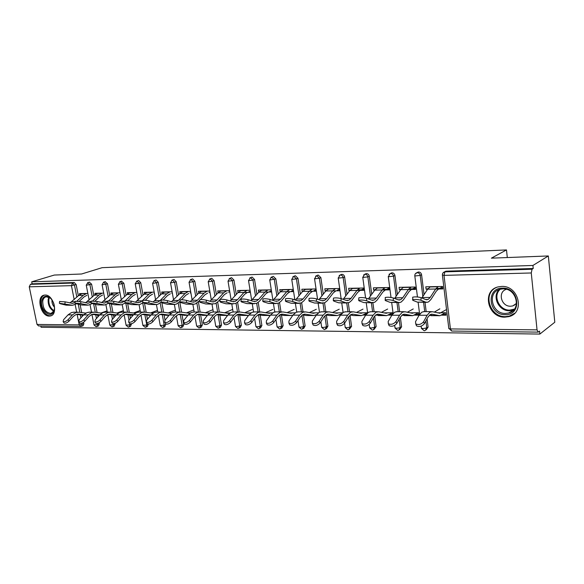 <?xml version="1.0" encoding="UTF-8"?>
<svg xmlns="http://www.w3.org/2000/svg" width="584" height="584" viewBox="0 0 584 584"><rect width="100%" height="100%" fill="white"/><g stroke="black" fill="none" stroke-linecap="round" stroke-linejoin="round"><path stroke-width="0.88" d="M49.333 316.083L50.29 315.988C58.685 314.864 53.575 294.329 45.041 295.051L44.238 295.139C35.821 296.271 40.807 316.594 49.333 316.083M504.883 317.148L508.781 316.637C525.374 313.031 518.818 285.269 501.568 286.445L498.276 286.875C481.523 290.343 487.618 317.871 504.883 317.148M80.65 326.463L38.632 325.945L37.033 324.441L29.251 286.824L30.434 284.335L32.127 283.824L31.711 281.817L54.305 275.057L81.57 274.005L102.127 267.684L506.496 249.93L491.385 258.164L548.332 255.96L554.8 322.229L539.85 334.07L539.55 331.113L538.156 332.121L537.039 329.865L531.265 272.969L444.015 275.378L450.432 328.931L537.039 329.865M40.807 325.967L41.077 327.259L539.85 334.07M341.005 314.426L340.282 314.418M363.832 289.752L357.393 289.868M350.298 290L348.969 290.606L349.823 290.584M366.161 314.433L364.416 314.433M389.141 289.292L382.608 289.409M375.235 289.547L373.694 290.16L374.767 290.138M392.324 314.447L389.477 314.447M415.45 288.81L408.815 288.927M401.15 289.073L399.383 289.701L400.697 289.679M418.684 314.462L415.509 314.462M507.306 257.544L506.496 249.93M293.314 290.81L292.745 291.058M315.915 290.109L314.688 290.649M339.348 289.35L337.428 290.233M444.701 271.772L446.256 271.159L533.229 268.501L532.922 265.457L548.332 255.96M446.256 271.159L444.928 271.852L532.053 269.231L533.229 268.501M532.053 269.231L531.265 272.969M442.811 288.306L436.073 288.43M428.101 288.576L426.094 289.226L427.656 289.197M445.957 314.477L442.584 314.477M31.711 281.817L532.922 265.457M426.094 289.226L425.794 286.802L442.584 286.474L442.884 288.927L435.642 289.051M441.139 312.754L445.753 312.747L446.045 315.17L441.431 315.17M99.076 322.828L99.28 323.886L98.419 325.938L97.024 326.456M89.286 282.152L91.586 284.138L93.812 295.628M95.491 304.315L97.083 312.528M97.586 315.119L97.922 316.878M32.127 283.824L74.292 282.532L76.168 284.583L78.373 295.796M80.11 304.629L81.68 312.586M82.176 315.119L82.395 316.229M83.585 322.251L83.877 323.74L83.045 325.762L81.629 326.281M103.689 293.124L94.922 293.299L95.148 294.467M107.259 314.827L107.843 314.827M101.039 312.995L100.565 312.995M131.436 323.755L130.582 326.31L129.246 326.828M121.414 281.181L123.859 283.218L126.115 295.3M127.67 303.614L129.312 312.404M129.823 315.119L130.429 318.375M136.824 292.474L127.283 292.664L127.531 293.986M165.703 323.952L164.797 326.704L163.527 327.222M155.592 280.159L156.096 280.028L158.206 282.24L160.498 294.986M161.899 302.797L163.6 312.257M164.111 315.119L165.024 320.193M172.119 291.781L161.724 291.985L162.002 293.504M200.662 315.104L202.341 324.887L201.254 327.128L200.064 327.631M192.026 279.064L192.611 278.911L194.83 281.196L197.151 294.701M198.377 301.818L200.144 312.075M209.787 291.044L198.451 291.263L198.75 293.022M239.696 315.083L241.36 325.266L240.177 327.573L239.104 328.062M230.943 277.911L231.622 277.721L233.965 280.079L236.316 294.46M237.593 302.227L239.177 311.929M250.076 290.255L237.688 290.496L238.024 292.555L241.177 290.43M243.922 292.482L250.419 292.365M251.003 312.885L250.31 312.893M281.473 315.039L283.123 325.668L281.846 328.055L280.904 328.507M272.597 276.677L273.4 276.444L275.874 278.889L278.261 294.285M279.553 302.614L280.984 311.878M286.686 291.715L293.438 291.591L293.102 289.409L279.707 289.671L280.327 291.832M295.103 312.856L292.92 312.856M326.31 314.98L327.931 326.106L326.544 328.566L325.77 328.96M317.294 275.378L318.251 275.071L320.872 277.604L323.288 294.219M324.543 302.87L325.85 311.812M332.639 290.898L339.545 290.774L339.224 288.503L324.821 288.788L325.149 291.029L325.799 291.014M339.005 315.061L340.552 315.068M342.567 312.82L338.683 312.827M374.687 315.981L376.118 326.573L374.067 329.427M365.372 273.991L366.526 273.597C368.008 273.714 368.935 274.589 369.3 276.225L371.752 294.307M372.899 302.797L374.11 311.739M358.824 298.176L358.853 297.803C361.073 297.365 363.708 297.533 366.767 298.307L371.585 300.11L374.337 299.942L376.373 298.081L382.17 289.978L389.221 289.883L388.907 287.525L373.38 287.832L373.694 290.16M387.944 312.79L392.236 312.783L392.433 314.294M388.258 315.112L391.893 315.119M427.057 318.754L428.094 327.077L426.189 329.887M417.224 272.531L418.626 272.005C420.224 272.122 421.21 273.035 421.582 274.728L424.064 294.657M425.021 302.351L426.174 311.659M396.879 311.703L394.667 312.192L391.82 315.236L388.17 321.529L388.331 323.726C391.017 324.923 393.558 324.208 395.945 321.572L396.733 323.507L400.347 317.178L402.704 314.608L404.873 314.236L412.713 315.696L418.465 312.768L418.764 315.148L414.326 315.141M418.465 312.768L414.019 312.768M408.362 289.54L415.523 289.416L415.217 287.007L399.076 287.328L399.383 289.701M400.354 317.163L401.609 326.814L399.617 329.661M390.798 273.268L392.068 272.816C393.609 272.932 394.565 273.83 394.93 275.487L397.397 294.445M398.456 302.57L399.639 311.695M362.854 312.805L366.993 312.805L367.066 313.36M363.168 315.09L365.723 315.09M356.919 290.46L363.912 290.336L363.598 288.022L348.648 288.313L348.969 290.606M350.013 315.199L351.575 326.332L349.466 329.193M340.888 274.692L341.932 274.349C343.363 274.465 344.261 275.327 344.633 276.925L347.064 294.241M348.283 302.899L349.531 311.776M315.718 315.039L316.338 315.039M318.389 312.841L315.389 312.841M309.243 291.314L316.068 291.19L315.74 288.963L301.855 289.233L302.191 291.438L302.651 291.431L305.702 289.16M303.49 315.01L305.125 325.879L303.797 328.303L302.935 328.734M294.548 276.035L295.424 275.772L297.964 278.254L300.366 294.234M301.651 302.767L303.016 311.849M272.655 312.871L271.246 312.871M271.261 289.839L258.332 290.087L258.792 292.212M264.924 292.102L271.596 291.985M260.223 315.061L261.88 325.463L260.654 327.807L259.639 328.281M251.412 277.305L252.149 277.093L254.551 279.495L256.923 294.365M258.208 302.424L259.719 311.914M229.592 290.657L217.737 290.89L218.058 292.781M219.854 315.097L221.526 325.076L220.394 327.347L219.256 327.843M211.16 278.495L211.788 278.327L214.065 280.649L216.408 294.577M217.657 302.023L219.328 311.987M190.647 291.416L179.792 291.635L180.076 293.256M182.091 315.112L183.778 324.711L182.726 326.909L181.5 327.427M173.514 279.619L174.054 279.481L176.222 281.729L178.529 294.84M179.719 301.636L181.573 312.17M154.191 292.139L144.233 292.328L144.496 293.745M148.336 324.032L147.423 326.507L146.117 327.025M138.24 280.678L138.707 280.561L140.766 282.736L143.036 295.146M144.518 303.22L146.19 312.331M146.701 315.119L147.453 319.236M119.997 292.803L110.858 292.986L111.091 294.226M115.019 323.339L114.26 326.12L112.887 326.638M105.105 281.671L107.478 283.685L109.719 295.467M111.34 303.972L112.953 312.469M113.457 315.119L113.924 317.587M91.06 314.812L92.031 314.812M85.512 313.009L84.884 313.009M87.863 293.438L79.46 293.606L79.672 294.708M325.149 291.029L326.179 290.562M302.191 291.438L302.913 291.124M280.043 291.832L280.488 291.65M412.669 297.592L412.706 297.168C415.195 296.679 417.998 296.847 421.122 297.672L425.678 299.548L428.276 299.38L430.196 297.446L435.664 289.022L438.321 286.554M421.86 297.971L427.678 289.16L430.364 286.715M426.51 302.337L417.407 302.147L412.8 300.3L412.706 297.168M438.613 289L436.321 291.109L430.875 299.548L428.583 301.862L427.167 302.329L425.481 302.081L420.918 300.22C417.801 299.409 414.99 299.242 412.501 299.709M442.628 286.795L439.774 288.365M423.969 311.659L421.823 312.163L419.056 315.265L415.516 321.689L415.735 323.901C418.567 325.171 421.188 324.448 423.612 321.733L424.378 323.711L427.875 317.243L430.167 314.623L432.269 314.243L439.869 315.732L445.446 312.747M446.534 309.52L439.832 313.221L432.372 311.71L429.861 312.155L427.123 315.272L423.612 321.733M424.378 323.711C421.962 326.427 419.341 327.142 416.509 325.865L416.071 324.149M439.847 308.841L434.27 312.126M429.284 315.309L439.256 315.732M502.408 288.138C519.439 287.189 522.359 315.411 505.269 314.674C488.582 315.302 485.501 287.875 502.408 288.138M505.54 313.44L508.613 313.031C521.899 310.155 516.701 287.978 502.897 288.883L500.211 289.241C486.822 292.029 491.728 314.061 505.54 313.44M506.401 289.328C497.393 291.774 501.145 306.702 510.628 306.22L512.759 305.936L516.526 303.585M496.451 287.474C482.34 293.277 489.823 317.324 505.481 316.63L509.35 316.119L514.708 313.228M513.854 305.184L514.256 305.352M515.051 296.307L512.898 293.277M41.771 300.833C43.07 296.219 45.713 295.11 49.713 297.497C53.356 300.753 54.903 304.863 54.356 309.834L53.801 311.608C50.655 319.346 39.785 309.513 41.771 300.833M51.085 298.76L50.114 297.913L46.18 296.781C44.391 297.212 43.252 298.614 42.756 300.994C42.741 308.571 45.501 312.725 51.027 313.462L53.896 310.958L54.509 308.71M44.523 295.088C42.603 295.818 41.376 297.512 40.843 300.169C39.274 307.206 45.807 317.09 51.107 315.637L51.553 315.521M52.005 299.913C51.728 302.731 52.575 305.176 54.524 307.25M385.206 297.891L385.236 297.49C387.586 297.03 390.302 297.198 393.39 297.993L398.091 299.833L400.77 299.665L402.748 297.767L408.384 289.511L411.129 287.087M394.58 298.461L400.719 289.642L403.486 287.24M398.945 302.563L390.127 302.381L385.389 300.577L385.236 297.49M411.435 289.489L409.07 291.555L403.442 299.826L401.084 302.096L399.624 302.563L397.886 302.315L393.185 300.497C390.09 299.709 387.374 299.534 385.024 299.986M415.282 287.474L412.632 288.861M368.351 298.899L374.797 290.109L377.636 287.744M372.461 302.789L363.92 302.607L359.065 300.833L358.634 300.249L358.853 297.803M385.301 289.956L382.87 291.985L377.089 300.103L374.658 302.329L371.373 302.541L366.548 300.76C363.489 299.993 360.854 299.826 358.634 300.249M388.988 288.109L386.535 289.336M374.797 290.109L382.17 289.978L384.987 287.605M333.464 298.446L333.493 298.103C335.588 297.687 338.151 297.862 341.173 298.606L346.108 300.373L348.925 300.205L351.006 298.38L356.948 290.43L359.839 288.094M343.129 299.307L349.845 290.555L352.758 288.233M346.998 303.001L338.72 302.819L333.756 301.081L333.274 300.497L333.493 298.103M360.153 290.401L357.663 292.394L351.736 300.358L349.254 302.548L345.889 302.76L340.954 301.016C337.924 300.271 335.362 300.096 333.274 300.497M363.693 288.708L361.416 289.795M309.067 298.709L309.097 298.387C311.082 298.001 313.572 298.168 316.564 298.899L321.594 300.629L324.47 300.461L326.595 298.672L332.661 290.861L335.618 288.576M318.857 299.687L325.821 290.985L328.792 288.708M322.507 303.206L314.469 303.023L309.411 301.329L308.87 300.745L309.097 298.387M335.939 290.832L333.391 292.796L327.339 300.614L324.799 302.76L321.368 302.965L316.338 301.256C313.338 300.534 310.849 300.366 308.87 300.745M339.333 289.27L337.224 290.241M285.583 298.964L285.613 298.672C287.489 298.3 289.912 298.468 292.876 299.176L297.993 300.869L300.921 300.709L303.089 298.95L309.264 291.285L312.272 289.029M295.467 300.037L302.673 291.401L309.264 291.285M298.92 303.395L291.117 303.227L285.97 301.556L285.379 300.979L285.613 298.672M312.601 291.255L310.009 293.175L303.841 300.855L301.256 302.965L297.767 303.169L292.642 301.49C289.679 300.789 287.255 300.614 285.379 300.979M315.864 289.803L313.915 290.664M410.114 312.827L413.925 312.827L411.829 313.185L404.982 311.754L402.391 312.184L399.565 315.243L395.945 321.572M396.733 323.507C394.346 326.142 391.813 326.858 389.126 325.66L388.718 324.003M413.246 308.936L407.34 312.243M401.894 315.185L412.078 315.696M370.84 311.739L368.57 312.228L365.65 315.207L361.905 321.375L362.007 323.565C364.555 324.689 367.015 323.974 369.373 321.419L370.176 323.317L373.891 317.112L376.315 314.594L378.541 314.228L386.601 315.659L392.251 312.929M383.929 312.849L387.849 312.841L385.688 313.199L378.658 311.79L375.994 312.214L373.096 315.214L369.373 321.419M370.176 323.317C367.825 325.872 365.372 326.587 362.825 325.456L362.438 323.857M387.645 309.031L381.447 312.345M375.578 315.083L385.951 315.659M345.794 311.783L343.472 312.257L340.479 315.178L336.647 321.229L336.698 323.405C339.122 324.47 341.501 323.755 343.83 321.266L344.655 323.127L348.458 317.046L350.94 314.572L353.225 314.214L361.467 315.623L367.029 313.068M358.737 312.863L362.752 312.863L360.54 313.207L353.342 311.827L350.612 312.243L347.641 315.185L343.83 321.266M344.655 323.127C342.326 325.616 339.954 326.325 337.53 325.259L337.172 323.711M362.993 309.118L356.517 312.44M350.276 314.988L353.342 315.557L360.803 315.623M321.682 311.819L319.309 312.279L316.258 315.156L312.345 321.083L312.345 323.244C314.652 324.251 316.959 323.543 319.258 321.127L320.105 322.952L323.981 316.981L326.522 314.557L328.85 314.207L337.267 315.586L341.516 313.798M334.479 312.878L338.574 312.878L336.318 313.221L328.967 311.863L326.186 312.272L323.156 315.163L319.258 321.127M320.105 322.952C317.805 325.368 315.499 326.076 313.192 325.062L312.776 324.164M339.231 309.199L332.508 312.513M325.923 314.907L329.383 315.528L336.588 315.586M298.446 311.856L296.037 312.309L292.934 315.126L288.949 320.952L288.897 323.091C291.102 324.047 293.336 323.339 295.613 320.988L296.468 322.784L300.417 316.922L303.001 314.542L305.374 314.199L313.944 315.557L316.667 314.579M311.104 312.893L315.28 312.893L312.98 313.228L305.498 311.9L302.665 312.301L299.57 315.134L295.613 320.988M296.468 322.784C294.197 325.135 291.956 325.836 289.759 324.879L289.365 324.062M316.316 309.279L309.367 312.586M302.476 314.834L306.286 315.491L313.25 315.55M262.953 299.212L262.983 298.935C264.771 298.585 267.129 298.752 270.056 299.446L275.254 301.103L278.225 300.942L280.429 299.22L286.707 291.686L289.766 289.474M275.874 278.889L269.764 280.05L272.932 300.358L280.356 291.796L283.43 289.598M276.196 303.585L268.618 303.417L263.391 301.782L262.742 301.205L262.983 298.935M290.102 291.657L287.467 293.548L281.196 301.089L278.568 303.162L275.02 303.359L269.823 301.716C266.888 301.03 264.53 300.862 262.742 301.205M293.241 290.306L291.438 291.08M276.049 311.885L273.604 312.338L270.45 315.104L266.406 320.82L266.304 322.945C268.406 323.843 270.582 323.149 272.823 320.857L273.692 322.616L277.707 316.864L280.335 314.528L282.744 314.192L290.35 315.469L292.898 315.178M288.569 312.914L292.818 312.907L290.474 313.236L282.868 311.936L279.991 312.331L276.853 315.112L272.823 320.857M273.692 322.616C271.451 324.908 269.282 325.602 267.18 324.697L266.808 323.952M294.212 309.359L287.051 312.652M279.875 314.776L284.007 315.462L290.752 315.521M241.141 299.453L241.17 299.198C242.871 298.862 245.171 299.03 248.069 299.702L253.332 301.337L256.347 301.176L258.581 299.475L264.953 292.073L268.056 289.898M251.193 300.672L258.814 292.183L261.931 290.022M254.281 303.768L246.915 303.6L241.63 301.994L240.929 301.424L241.17 299.198M268.385 292.044L265.713 293.905L259.354 301.315L256.69 303.351L253.091 303.549L247.828 301.935C244.922 301.271 242.623 301.096 240.929 301.424M271.407 290.781L269.742 291.474M254.449 311.922L251.967 312.36L248.769 315.075L244.674 320.689L244.521 322.799C246.528 323.653 248.645 322.959 250.864 320.726L251.74 322.456L255.814 316.813L258.478 314.521L260.917 314.185L270.217 315.433M266.83 312.929L271.137 312.922L268.764 313.25L261.048 311.966L258.128 312.352L254.945 315.083L250.864 320.726M251.74 322.456C249.529 324.689 247.412 325.376 245.404 324.522L245.061 323.843M272.859 309.432L265.516 312.71M258.077 314.718L262.515 315.433L269.041 315.491M220.102 299.687L220.132 299.446C221.745 299.132 223.986 299.3 226.855 299.957L232.184 301.556L235.228 301.395L237.491 299.723L243.944 292.453L247.09 290.314M230.213 300.964L238.024 292.555L243.944 292.453M233.14 303.943L225.979 303.782L220.628 302.205L219.883 301.636L220.132 299.446M247.426 292.416L244.718 294.248L238.272 301.534L235.578 303.534L231.943 303.731L226.607 302.147C223.738 301.497 221.497 301.329 219.883 301.636M250.244 291.277L248.799 291.861M233.593 311.951L231.082 312.389L227.855 315.053L223.701 320.572L223.504 322.66C225.424 323.47 227.483 322.784 229.673 320.601L230.563 322.302L234.688 316.754L237.381 314.506L239.856 314.177L248.485 315.477M245.842 312.944L250.2 312.936L247.798 313.258L239.987 311.995L237.031 312.382L233.812 315.061L229.673 320.601M230.563 322.302C228.373 324.478 226.322 325.164 224.402 324.354L224.073 323.733M252.23 309.505L244.718 312.761M237.046 314.666L241.754 315.404L248.076 315.462M199.794 299.913L199.816 299.694C201.356 299.388 203.546 299.555 206.386 300.191L211.766 301.76L214.846 301.607L217.131 299.964L223.657 292.81L226.833 290.708M209.948 301.234L217.934 292.912L221.117 290.817M212.737 304.118L205.758 303.95L200.363 302.402L199.567 301.84L199.816 299.694M227.176 292.781L224.438 294.577L217.92 301.738L215.197 303.709L211.517 303.899L206.137 302.344C203.298 301.716 201.108 301.548 199.567 301.84M229.767 291.752L228.563 292.234M213.452 311.98L210.919 312.411L207.648 315.031L203.458 320.455L203.217 322.521C205.057 323.288 207.057 322.609 209.225 320.485L210.123 322.156L214.292 316.703L217.014 314.491L219.511 314.17L227.585 315.411M225.563 312.951L229.972 312.951L227.541 313.265L219.65 312.024L216.664 312.404L213.408 315.039L209.225 320.485M210.123 322.156C207.955 324.281 205.955 324.952 204.115 324.186L203.816 323.624M232.286 309.578L224.621 312.805M216.73 314.615L221.694 315.375L227.57 315.433M180.171 300.132L180.201 299.928C181.668 299.636 183.807 299.804 186.61 300.424L192.041 301.964L195.151 301.811L197.458 300.198L204.042 293.168L207.254 291.095M190.377 301.497L198.509 293.263L201.728 291.204M193.019 304.279L186.23 304.118L180.785 302.6L179.945 302.037L180.201 299.928M199.743 300.351L195.501 303.877L193.808 304.271L186.362 302.541C183.558 301.928 181.42 301.76 179.945 302.037M209.984 292.212L208.999 292.591M207.597 293.132L204.831 294.898L200.487 299.548M193.983 312.017L191.428 312.433L188.128 315.01L183.902 320.339L183.617 322.39C185.383 323.113 187.333 322.441 189.471 320.368L190.377 322.01L194.589 316.652L197.334 314.477L199.859 314.163L207.444 315.302M209.437 313.25L199.991 312.053L196.983 312.425L193.691 315.017L189.471 320.368M190.377 322.01C188.238 324.083 186.289 324.755 184.529 324.025L184.245 323.507M212.941 309.673L205.188 312.849M197.107 314.579L207.364 315.404M161.213 300.344L161.242 300.154C162.644 299.877 164.732 300.045 167.506 300.651L172.981 302.162L176.112 302.016L178.434 300.424L185.084 293.504L188.318 291.467M171.448 301.738L179.726 293.599L182.975 291.569M173.966 304.439L167.345 304.279L161.863 302.782L160.987 302.235L161.242 300.154M180.033 301.315L176.47 304.045L174.755 304.432L167.258 302.731C164.484 302.132 162.388 301.964 160.987 302.235M190.858 292.642L190.077 292.934M188.661 293.467L185.873 295.212L181.514 299.767M175.163 312.038L172.579 312.455L169.258 314.988L165.002 320.229L164.673 322.258C166.367 322.952 168.272 322.28 170.389 320.258L171.294 321.872L175.536 316.608L178.31 314.469L180.85 314.156L187.982 315.199M189.398 313.323L180.989 312.082L177.952 312.447L174.638 314.995L170.389 320.258M171.294 321.872C169.185 323.894 167.28 324.558 165.593 323.864L165.323 323.397M193.844 309.907L186.391 312.885M178.135 314.535L187.844 315.375M142.883 300.548L142.905 300.373C144.248 300.11 146.292 300.278 149.037 300.869L154.541 302.359L157.695 302.205L160.038 300.643L166.732 293.832L169.995 291.825M153.139 301.979L161.549 293.927L164.819 291.927M155.534 304.592L149.088 304.432L143.569 302.965L142.649 302.417L142.905 300.373M160.987 302.183L158.052 304.198L156.337 304.585L148.781 302.913L142.649 302.417M172.346 293.058L171.762 293.27M170.338 293.796L167.528 295.511L163.111 300.023M156.95 312.068L154.351 312.476L151.008 314.973L146.715 320.12L146.358 322.134C147.978 322.791 149.84 322.127 151.928 320.156L152.84 321.74L157.118 316.557L159.906 314.455L162.469 314.148L169.17 315.104M171.002 313.323L162.607 312.111L159.549 312.469L156.213 314.973L151.928 320.156M152.84 321.74C150.752 323.719 148.898 324.375 147.278 323.711L147.022 323.288M175.368 310.119L168.199 312.922M159.79 314.506L168.973 315.345M125.144 300.753L131.174 301.081L136.707 302.541L139.875 302.395L142.233 300.855L148.971 294.146L152.249 292.175M135.415 302.198L143.949 294.241L147.234 292.27M137.7 304.738L131.415 304.585L125.867 303.14L124.91 302.6L125.166 300.585M142.832 302.716L140.24 304.352L138.503 304.731L130.911 303.089L124.91 302.6M154.431 293.453L154.03 293.599M152.599 294.11L149.774 295.803L145.285 300.286M139.313 312.097L136.707 312.498L133.342 314.951L129.028 320.017L128.626 322.01C130.188 322.638 132.006 321.981 134.072 320.047L134.992 321.609L139.291 316.513L142.095 314.44L144.671 314.141L150.964 315.024M152.84 313.279L144.817 312.141L141.737 312.491L138.379 314.958L134.072 320.047M134.992 321.609C132.926 323.543 131.115 324.193 129.553 323.565L129.32 323.171M157.483 310.323L150.577 312.958M142.022 314.469L150.716 315.323M107.974 300.95L113.873 301.286L121.187 302.877L125.122 300.928M118.26 302.417L126.903 294.548L130.203 292.606M120.435 304.885L114.303 304.731L108.733 303.315L107.741 302.775L107.996 300.789M125.45 303.023L121.246 304.877L113.617 303.264L107.741 302.775M135.415 294.416L132.568 296.081L127.998 300.548M125.575 300.483L131.765 294.46L135.065 292.511M122.238 312.126L119.618 312.513L116.238 314.929L111.902 319.923L111.464 321.886C112.968 322.485 114.741 321.835 116.785 319.944L117.705 321.485L122.027 316.47L124.852 314.433L127.443 314.134L138.379 314.958M135.262 313.236L127.582 312.163L124.487 312.513L121.114 314.937L116.785 319.944M117.705 321.485C115.668 323.375 113.895 324.018 112.391 323.419L112.172 323.062M140.153 310.498L133.51 312.988M124.823 314.44L133.05 315.294M91.345 301.132L97.127 301.483L104.463 303.052L107.887 301.607M101.631 302.622L110.376 294.84L113.69 292.927M103.711 305.023L97.725 304.87L92.133 303.476L91.104 302.943L91.367 300.994M108.631 303.286L104.521 305.016L96.871 303.432L91.104 302.943M118.756 294.716L115.895 296.358L111.245 300.818M108.901 300.665L115.092 294.759L118.406 292.839M105.689 312.148L103.054 312.535L99.66 314.915L95.309 319.82L94.842 321.769C96.287 322.339 98.017 321.696 100.039 319.849L100.966 321.361L105.31 316.426L108.142 314.426L110.741 314.134L116.289 314.878M118.245 313.192L110.887 312.184L107.777 312.528L104.39 314.922L100.039 319.849M100.966 321.361C98.952 323.215 97.221 323.85 95.769 323.281L95.572 322.952M123.355 310.666L116.961 313.017M108.164 314.418L115.939 315.272M75.234 301.322L80.899 301.673L88.257 303.213L91.213 302.154M85.512 302.819L94.352 295.124L97.681 293.248M87.505 305.155L81.658 305.009L76.051 303.636L74.993 303.103L75.256 301.191M92.345 303.527L88.315 305.147L80.636 303.592L74.993 303.103M102.602 295.008L99.733 296.621L94.988 301.081M92.703 300.877L98.922 295.044L102.251 293.153M89.644 312.17L87.001 312.557L83.6 314.893L79.234 319.733L78.73 321.66C80.125 322.2 81.818 321.565 83.819 319.755L84.746 321.244L89.104 316.389L91.944 314.411L94.557 314.126L99.755 314.812M101.755 313.155L94.703 312.214L91.586 312.549L88.184 314.9L83.819 319.755M84.746 321.244C82.753 323.054 81.059 323.689 79.665 323.142L79.475 322.842M107.076 310.827L100.908 313.046M92.009 314.389L99.36 315.25M59.612 301.497L65.167 301.855L72.547 303.373L75.059 302.607M69.883 303.008L78.803 295.402L82.147 293.548M71.788 305.286L66.072 305.14L60.459 303.789L59.364 303.264L59.626 301.373M76.54 303.753L72.606 305.279L59.364 303.264M86.928 295.285L84.052 296.876L79.22 301.344M76.971 301.096L83.242 295.329L86.578 293.46M74.08 312.199L71.43 312.571L68.021 314.878L63.641 319.638L63.108 321.55C64.452 322.061 66.116 321.434 68.087 319.667L69.022 321.127L73.387 316.346L76.241 314.404L78.855 314.119L83.731 314.747M85.768 313.126L79.001 312.236L75.876 312.564L72.467 314.886L68.087 319.667M69.022 321.127C67.05 322.901 65.386 323.529 64.043 323.01L63.868 322.733M85.899 313.053L85.337 313.068M76.343 314.367L83.293 315.236M445.76 271.224L444.431 271.918L444.928 271.852L444.015 275.378L442.387 274.903M442.847 273.151L444.431 271.918C442.964 272.524 442.292 273.619 442.416 275.217L448.833 328.646L450.432 328.931L451.695 331.048L538.054 332.121M37.033 324.441L79.205 324.901L77.139 314.469M76.686 312.192L75.183 304.585M74.197 299.621L71.438 285.656L29.251 286.824M30.434 284.335L72.606 283.065L74.292 282.532M76.168 284.583L71.438 285.656L72.606 283.065L74.482 285.116L76.862 297.183M81.169 326.39L79.205 324.901L83.877 323.74M421.582 274.728L420.217 275.422L422.845 296.511M423.575 302.359L424.736 311.659M425.889 320.915L426.758 327.887L428.094 327.077M451.695 331.048L448.789 328.259M424.203 330.712L425.145 330.529L426.758 327.887L422.904 328.631L421.363 328.004M418.166 272.064L416.794 272.743C415.348 273.334 414.691 274.414 414.815 275.991L420.217 275.422C419.845 273.721 418.852 272.808 417.246 272.684L415.399 273.721M394.93 275.487L393.521 276.166L396.142 296.256M396.967 302.585L398.157 311.703M399.142 319.28L400.23 327.617L401.609 326.814M369.3 276.225L367.854 276.889L370.46 296.088M371.373 302.797L372.585 311.739M373.424 317.893L374.709 327.354L376.118 326.573M344.633 276.925L343.151 277.582L345.75 295.986M346.735 303.001L347.969 311.776M348.67 316.718L350.13 327.098L351.575 326.332M320.872 277.604L319.36 278.247L321.945 295.927M323.003 303.213L324.259 311.812M324.85 315.856L326.456 326.858L327.931 326.106M297.964 278.254L296.431 278.889L299.001 295.92M300.118 303.33L301.395 311.849M301.913 315.243L303.622 326.624L305.125 325.879M273.108 276.48L271.545 277.101L274.319 279.51L276.867 295.935M278.021 303.366L279.349 311.885M279.802 314.812L281.597 326.398L283.123 325.668M254.551 279.495L252.974 280.108L255.515 295.986M256.69 303.351L258.055 311.914M258.515 314.791L260.34 326.179L261.88 325.463M233.965 280.079L232.366 280.685L234.892 296.059M236.075 303.3L237.498 311.944M237.965 314.812L239.798 325.967L241.36 325.266M214.065 280.649L212.452 281.247L214.963 296.146M216.153 303.227L217.628 311.98M218.109 314.827L219.949 325.762L221.526 325.076M194.83 281.196L193.202 281.787L195.698 296.249M196.881 303.14L198.414 312.009M198.903 314.842L200.75 325.565L202.341 324.887M176.222 281.729L174.579 282.306L177.054 296.358M178.237 303.045L179.821 312.031M180.317 314.856L182.172 325.376L183.778 324.711M158.206 282.24L156.556 282.817L159.016 296.482M160.184 302.943L161.819 312.053M162.33 314.864L164.184 325.186L165.805 324.536M140.766 282.736L139.102 283.306L141.547 296.614M142.693 302.848L144.394 312.09M144.905 314.871L146.095 321.353M146.204 321.952L146.767 325.011L148.394 324.368M123.859 283.218L122.195 283.78L124.626 296.752M125.815 303.125L127.509 312.155M128.013 314.878L128.991 320.068M129.655 323.646L129.882 324.835L131.517 324.2M107.478 283.685L105.799 284.24L108.215 296.891M109.478 303.498L111.135 312.221M111.646 314.878L112.478 319.251M113.325 323.704L113.508 324.668L115.157 324.04M91.586 284.138L89.907 284.685L92.301 297.037M93.623 303.848L95.258 312.287M95.761 314.878L96.469 318.514M97.426 323.463L97.63 324.507L99.28 323.886M78.241 304.169L79.855 312.345M80.351 314.886L80.935 317.842M81.972 323.091L82.22 324.346L81.388 326.368L80.796 326.463M417.458 296.979L414.786 275.699M397.77 330.383L398.675 330.208L400.23 327.617L396.434 328.339L394.996 327.755M391.645 272.867L390.229 273.538L388.287 276.736L393.521 276.166C393.156 274.502 392.2 273.611 390.652 273.487L389.002 274.327M391.017 297.46L388.258 276.466M372.344 330.069L373.212 329.902L374.709 327.354L370.971 328.069L369.621 327.514M366.132 273.648L364.679 274.305L362.773 277.451L367.854 276.889C367.489 275.254 366.562 274.378 365.073 274.261L363.606 274.94M365.584 297.986L362.744 277.203M347.852 329.77L348.692 329.61L350.13 327.098L346.451 327.799L345.195 327.288M341.567 274.392L340.085 275.042L338.216 278.137L343.151 277.582C342.786 275.976 341.888 275.115 340.45 274.998L339.143 275.56M341.122 298.592L338.187 277.904M324.259 329.478L325.069 329.325L326.456 326.858L322.828 327.544L321.645 327.062M317.908 275.115L316.397 275.757L314.557 278.802L319.36 278.247L316.74 275.714L315.564 276.181M317.565 299.242L314.528 278.583M301.512 329.193L302.293 329.048L303.622 326.624L300.059 327.296L298.95 326.85M295.103 275.809L293.569 276.436L291.759 279.437L296.431 278.889L293.883 276.4L292.832 276.801M294.847 299.833L291.73 279.24M279.561 328.923L280.32 328.785L281.597 326.398L278.086 327.055L277.042 326.638M269.735 279.867L271.545 277.101L270.888 277.407M258.369 328.661L259.106 328.529L260.34 326.179L256.872 326.828L255.894 326.434M251.872 277.13L250.288 277.736L248.536 280.649L252.974 280.108L250.565 277.707L249.704 277.999M251.689 300.278L248.507 280.473M237.9 328.405L238.615 328.281L239.798 325.967L236.389 326.602L235.462 326.237M231.359 277.75L229.76 278.356L228.03 281.218L232.366 280.685L230.023 278.32L229.242 278.575M231.162 300.191L228.008 281.057M218.109 328.164L218.81 328.04L219.949 325.762L216.584 326.39L215.715 326.047M211.547 278.356L209.926 278.948L208.218 281.773L212.452 281.247L210.174 278.918L209.459 279.145M211.32 300.103L208.196 281.619M198.969 327.923L199.655 327.807L200.75 325.565L197.436 326.179L196.611 325.857M192.377 278.94L190.749 279.524L189.063 282.306L193.202 281.787L190.983 279.495L190.326 279.692M192.136 300.023L189.041 282.167M176.361 315.725L178.156 325.843L180.449 327.697L181.12 327.58L182.172 325.376L178.127 325.682M173.842 279.51L172.2 280.079L170.535 282.824L174.579 282.306L172.419 280.057L171.813 280.232M173.572 299.964L170.513 282.692M162.52 327.478L163.177 327.361L164.184 325.186L160.228 325.507M155.892 280.057L154.242 280.619L152.599 283.328L156.556 282.817L154.446 280.597L153.891 280.751M155.6 299.935L152.577 283.203M140.985 315.01L142.912 325.471L145.153 327.259L145.796 327.149L146.767 325.011L142.89 325.332M138.51 280.583L136.853 281.145L135.225 283.809L139.102 283.306L137.043 281.123L136.532 281.262M138.204 299.928L135.211 283.7M128.319 327.055L128.947 326.945L129.882 324.835L126.086 325.164M121.669 281.101L119.997 281.649L118.399 284.277L122.195 283.78L120.18 281.627L119.705 281.751M121.341 299.935L118.377 284.174M111.997 326.85L112.61 326.748L113.508 324.668L109.792 325.003M105.339 281.597L103.667 282.145L102.076 284.729L105.799 284.24L103.843 282.123L103.397 282.233M104.996 299.95L102.061 284.634M96.163 326.653L96.769 326.551L97.63 324.507L93.987 324.843M89.505 282.079L87.826 282.619L86.257 285.174L89.907 284.685L87.578 282.7M89.14 299.986L86.235 285.08M422.166 297.541L430.196 297.446M417.407 302.147L425.481 302.081M421.122 297.672L420.918 300.22M427.678 289.16L435.664 289.022M429.926 286.948L437.891 286.788M432.269 314.243L431.116 314.243M427.123 315.272L419.056 315.265M441.044 312.805L437.35 312.812M438.912 315.674L430.956 315.667M513.73 309.936L509.452 310.761C498.787 311.257 491.64 296.358 499.262 289.533M500.335 289.211C492.392 295.562 499.189 310.615 509.774 310.111L514.431 309.089M53.75 311.25C49.633 308.666 47.786 304.658 48.209 299.227L48.91 297.183M49.465 297.475L48.91 299.19C48.479 304.264 50.18 308.096 54.013 310.695M395.032 297.862L402.748 297.767M390.127 302.381L397.886 302.315M393.39 297.993L393.185 300.497M400.719 289.642L408.384 289.511M403.04 287.467L410.683 287.321M368.957 298.168L376.373 298.081M363.92 302.607L371.373 302.541M366.767 298.307L366.548 300.76M377.176 287.97L384.535 287.832M343.866 298.468L351.006 298.38M338.72 302.819L345.889 302.76M341.173 298.606L340.954 301.016M349.845 290.555L356.948 290.43M352.283 288.459L359.364 288.321M319.725 298.752L326.595 298.672M314.469 303.023L321.368 302.965M316.564 298.899L316.338 301.256M325.821 290.985L332.661 290.861M328.31 288.927L335.136 288.795M296.468 299.03L303.089 298.95M291.117 303.227L297.767 303.169M292.876 299.176L292.642 301.49M305.206 289.372L311.79 289.248M404.873 314.236L403.69 314.236M399.565 315.243L391.82 315.236M411.72 315.637L404.077 315.63M378.541 314.228L377.33 314.221M373.096 315.214L365.65 315.207M385.579 315.601L378.228 315.594M353.225 314.214L351.977 314.214M347.641 315.185L340.479 315.178M360.423 315.572L353.342 315.557M328.85 314.207L327.573 314.207M323.156 315.163L316.258 315.156M336.202 315.535L329.383 315.528M305.374 314.199L304.074 314.199M299.57 315.134L292.934 315.126M312.863 315.506L306.286 315.491M274.042 299.293L280.429 299.22M268.618 303.417L275.02 303.359M270.056 299.446L269.823 301.716M280.356 291.796L286.707 291.686M282.926 289.81L289.27 289.686M282.744 314.192L281.43 314.192M276.853 315.112L270.45 315.104M290.35 315.469L284.007 315.462M252.419 299.548L258.581 299.475M246.915 303.6L253.091 303.549M248.069 299.702L247.828 301.935M258.814 292.183L264.953 292.073M261.428 290.226L267.552 290.109M260.917 314.185L259.588 314.185M254.945 315.083L248.769 315.075M268.633 315.44L262.515 315.433M231.541 299.796L237.491 299.723M225.979 303.782L231.943 303.731M226.855 299.957L226.607 302.147M240.666 290.635L246.579 290.518M239.856 314.177L238.506 314.177M233.812 315.061L227.855 315.053M247.667 315.411L241.754 315.404M211.386 300.037L217.131 299.964M205.758 303.95L211.517 303.899M206.386 300.191L206.137 302.344M217.934 292.912L223.657 292.81M220.599 291.022L226.322 290.912M219.511 314.17L218.146 314.17M213.408 315.039L207.648 315.031M227.41 315.382L221.694 315.375M191.902 300.264L197.458 300.198M186.23 304.118L191.793 304.067M186.61 300.424L186.362 302.541M198.509 293.263L204.042 293.168M201.203 291.401L206.736 291.292M199.859 314.163L198.48 314.163M193.691 315.017L188.128 315.01M209.853 312.966L205.962 312.966M207.4 315.36L202.305 315.353M173.068 300.49L178.434 300.424M167.345 304.279L172.725 304.235M167.506 300.651L167.258 302.731M179.726 293.599L185.084 293.504M182.442 291.766L187.792 291.664M180.85 314.156L179.463 314.156M174.638 314.995L169.258 314.988M190.355 312.98L187.011 312.98M187.88 315.331L183.544 315.323M154.84 300.702L160.038 300.643M149.088 304.432L154.293 304.388M149.037 300.869L148.781 302.913M161.549 293.927L166.732 293.832M164.287 292.117L169.462 292.015M162.469 314.148L161.067 314.148M156.213 314.973L151.008 314.973M171.506 312.988L168.667 312.995M169.01 315.302L165.382 315.302M137.203 300.913L142.233 300.855M131.415 304.585L136.452 304.541M131.174 301.081L130.911 303.089M143.949 294.241L148.971 294.146M146.701 292.46L151.716 292.365M144.671 314.141L143.27 314.141M153.263 313.002L150.913 313.002M150.752 315.28L147.803 315.272M120.114 301.118L124.991 301.059M114.303 304.731L119.18 304.687M113.873 301.286L113.617 303.264M126.903 294.548L131.765 294.46M129.67 292.796L134.524 292.701M127.443 314.134L126.027 314.134M121.114 314.937L116.238 314.929M135.612 313.017L133.714 313.017M133.086 315.25L130.765 315.25M103.565 301.315L107.938 301.264M97.725 304.87L102.448 304.833M97.127 301.483L96.871 303.432M110.376 294.84L115.092 294.759M113.157 293.117L117.866 293.022M110.741 314.134L109.325 314.134M104.39 314.922L99.66 314.915M118.515 313.024L117.041 313.031M115.975 315.229L114.252 315.229M87.512 301.505L91.301 301.461M81.658 305.009L86.242 304.965M80.899 301.673L80.636 303.592M94.352 295.124L98.922 295.044M97.141 293.423L101.711 293.336M94.557 314.126L93.133 314.126M88.184 314.9L83.6 314.893M101.952 313.039L100.922 313.039M99.404 315.207L98.236 315.207M71.949 301.687L75.19 301.651M66.072 305.14L70.518 305.103M65.167 301.855L64.904 303.746M78.803 295.402L83.242 295.329M81.599 293.73L86.038 293.642M78.855 314.119L77.431 314.119M72.467 314.886L68.021 314.878M83.337 315.185L82.694 315.185M51.341 315.63L50.29 315.988M418.137 302.366L419.641 314.316M421.13 326.149L421.407 328.369L424.101 330.712M391.696 302.636L393.112 313.447M394.682 325.376L395.039 328.099L397.668 330.383M366.248 302.841L367.621 312.856M369.197 324.427L369.665 327.836L372.234 330.069M341.749 303.045L343.085 312.469M344.611 323.2L345.232 327.58L347.743 329.763M318.149 303.235L319.47 312.214M320.872 321.769L321.689 327.339L324.149 329.478M295.394 303.424L296.701 312.053M297.986 320.521L298.986 327.106L301.395 329.193M273.443 303.607L274.75 311.966M275.918 319.433L277.079 326.872L279.444 328.923M252.251 303.789L253.566 311.936M254.617 318.477L255.931 326.653L258.252 328.661M231.782 303.957L233.104 311.951M234.038 317.63L235.498 326.441L237.783 328.405M211.999 304.118L213.335 311.98M214.16 316.878L215.744 326.237L217.993 328.164M192.873 304.279L194.209 312.009M194.939 316.229L196.64 326.04L198.852 327.923M174.368 304.447L175.711 312.038M156.439 304.578L157.797 312.068M158.388 315.323L160.257 325.653L162.403 327.478M139.072 304.666L140.445 312.097M122.238 304.724L123.633 312.119M124.129 314.761L126.108 325.295L128.195 327.055M105.916 304.76L107.332 312.148M107.792 314.564L109.814 325.127L111.873 326.85M90.075 304.79L91.513 312.17M91.951 314.411L94.009 324.959L96.039 326.653M426.554 299.767L427.108 299.76M415.735 323.901L416.509 325.865M439.832 313.221L439.321 313.228M431.342 311.652L423.32 311.659M512.759 305.936L516.548 303.351M513.759 309.907L508.613 313.031M50.114 297.913L49.713 297.497M51.866 313.177L51.027 313.462M53.896 310.958L53.801 311.608M398.996 300.052L399.565 300.045M372.512 300.322L373.096 300.315M347.057 300.577L347.655 300.57M322.565 300.826L323.171 300.818M298.979 301.067L299.599 301.059M388.331 323.726L389.126 325.66M412.676 313.236L412.143 313.236M403.916 311.695L396.207 311.703M362.007 323.565L362.825 325.456M386.557 313.243L386.017 313.243M377.563 311.732L370.154 311.747M336.698 323.405L337.53 325.259M361.43 313.258L360.875 313.258M352.225 311.768L345.093 311.783M312.345 323.244L313.192 325.062M337.231 313.265L336.661 313.265M327.828 311.805L320.959 311.819M288.897 323.091L289.759 324.879M313.907 313.272L313.331 313.272M304.337 311.841L297.716 311.856M276.254 301.3L276.889 301.293M266.304 322.945L267.18 324.697M291.423 313.279L290.832 313.279M281.692 311.878L275.312 311.885M254.347 301.519L254.989 301.519M244.521 322.799L245.404 324.522M269.72 313.287L269.122 313.287M259.851 311.914L253.697 311.922M233.206 301.738L233.856 301.731M223.504 322.66L224.402 324.354M248.762 313.301L248.163 313.301M238.776 311.944L232.833 311.951M212.802 301.943L213.452 301.943M203.217 322.521L204.115 324.186M228.519 313.309L227.906 313.309M218.423 311.973L212.686 311.987M193.085 302.147L193.749 302.14M183.617 322.39L184.529 324.025M208.955 313.316L208.335 313.316M198.757 312.009L193.209 312.017M174.032 302.344L174.696 302.337M164.673 322.258L165.593 323.864M179.748 312.038L174.382 312.046M155.607 302.527L156.271 302.519M146.358 322.134L147.278 323.711M161.352 312.06L156.162 312.068M137.773 302.709L138.445 302.702M128.626 322.01L129.553 323.565M143.554 312.09L138.525 312.097M120.508 302.884L121.187 302.877M111.464 321.886L112.391 323.419M126.312 312.119L121.443 312.126M103.784 303.059L104.463 303.052M94.842 321.769L95.769 323.281M109.617 312.141L104.894 312.148M87.578 303.22L88.257 303.213M78.73 321.66L79.665 323.142M93.425 312.17L88.841 312.177M71.861 303.381L72.547 303.373M63.108 321.55L64.043 323.01M77.723 312.192L73.277 312.199"/></g></svg>
